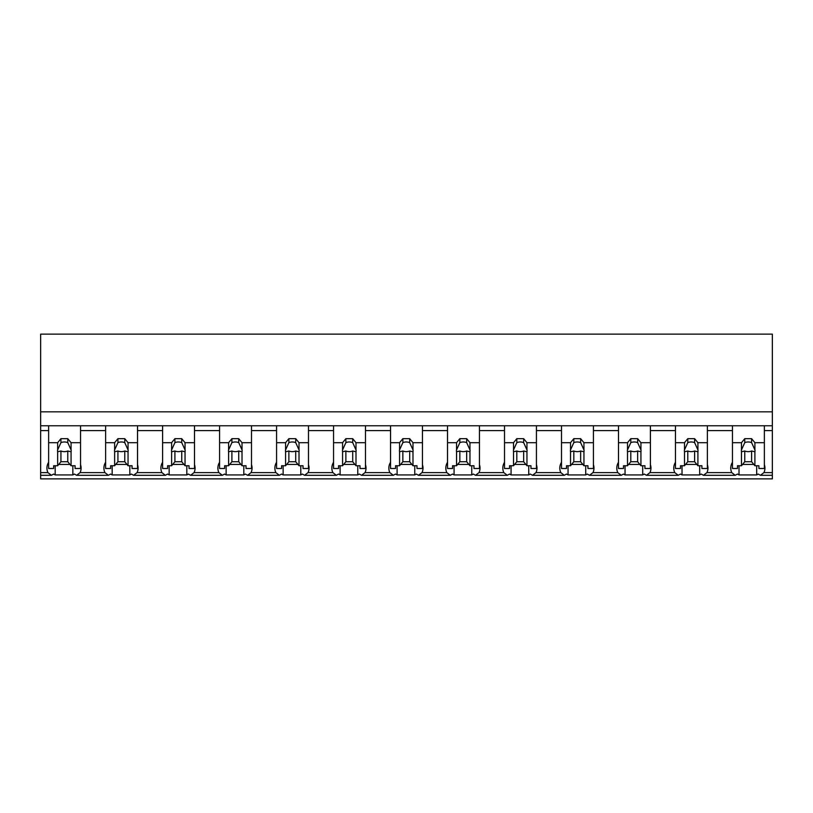 <?xml version="1.0" encoding="UTF-8"?>
<svg xmlns="http://www.w3.org/2000/svg" width="813" height="813" viewBox="0 0 813 813"><rect width="100%" height="100%" fill="white"/><g stroke="black" fill="none" stroke-linecap="round" stroke-linejoin="round"><path stroke-width="1.22" d="M772.35 425.778L772.35 478.867L40.65 478.867L40.65 430.616L48.628 430.616L48.628 425.778L772.35 425.778L772.35 411.835L40.65 411.835L40.65 430.616M772.35 411.835L772.35 334.133L40.65 334.133L40.65 411.835M772.35 472.627L763.915 472.627L760.44 475.3L758.214 474.04A20.66 14.604 -0 0 1 756.679 474.934L739.017 474.934A20.66 14.604 -0 0 1 737.472 474.04L735.247 475.3L703.458 475.3L701.233 474.04A20.66 14.604 -0 0 1 699.688 474.934L682.026 474.934A20.66 14.604 -0 0 1 680.491 474.04L678.266 475.3L646.467 475.3L644.242 474.04A20.66 14.604 -0 0 1 642.707 474.934L625.045 474.934A20.66 14.604 -0 0 1 623.5 474.04L621.274 475.3L589.486 475.3L587.26 474.04A20.66 14.604 -0 0 1 585.726 474.934L568.053 474.934A20.66 14.604 -0 0 1 566.519 474.04L564.293 475.3L532.495 475.3L530.269 474.04A20.66 14.604 -0 0 1 528.735 474.934L511.072 474.934A20.66 14.604 -0 0 1 509.527 474.04L507.302 475.3L475.514 475.3L473.288 474.04A20.66 14.604 -0 0 1 471.753 474.934L454.081 474.934A20.66 14.604 -0 0 1 452.546 474.04L450.321 475.3L418.522 475.3L416.297 474.04A20.66 14.604 -0 0 1 414.762 474.934L397.1 474.934A20.66 14.604 -0 0 1 395.555 474.04L393.329 475.3L361.541 475.3L359.316 474.04A20.66 14.604 -0 0 1 357.781 474.934L340.108 474.934A20.66 14.604 -0 0 1 338.574 474.04L336.348 475.3L304.55 475.3L302.324 474.04A20.66 14.604 -0 0 1 300.79 474.934L283.127 474.934A20.66 14.604 -0 0 1 281.593 474.04L279.367 475.3L247.569 475.3L245.343 474.04A20.66 14.604 -0 0 1 243.809 474.934L226.136 474.934A20.66 14.604 -0 0 1 224.601 474.04L222.376 475.3L190.577 475.3L188.352 474.04A20.66 14.604 -0 0 1 186.817 474.934L169.155 474.934A20.66 14.604 -0 0 1 167.62 474.04L165.395 475.3L133.596 475.3L131.371 474.04A20.66 14.604 -0 0 1 129.836 474.934L112.164 474.934A20.66 14.604 -0 0 1 110.629 474.04L108.403 475.3L76.615 475.3L74.39 474.04A20.66 14.604 -0 0 1 72.845 474.934L55.182 474.934A20.66 14.604 -0 0 1 53.648 474.04L51.422 475.3L40.65 475.3M48.628 462.272A20.66 14.604 180 0 0 46.92 468.085A20.66 14.604 180 0 0 47.947 472.627L51.422 475.3M40.65 425.778L48.628 425.778L48.628 442.699L57.652 442.699L60.934 438.674L67.774 438.674L71.066 442.699L80.538 442.699L80.538 425.778L80.538 430.616L105.619 430.616L105.619 425.778L105.619 442.699L114.633 442.699L117.926 438.674L124.765 438.674L128.048 442.699L137.529 442.699L137.529 425.778L137.529 430.616L162.6 430.616L162.6 425.778L162.6 442.699L171.614 442.699L174.907 438.674L181.746 438.674L185.039 442.699L194.51 442.699L194.51 425.778L194.51 430.616L219.581 430.616L219.581 425.778L219.581 442.699L228.605 442.699L231.898 438.674L238.737 438.674L242.02 442.699L251.502 442.699L251.502 425.778L251.502 430.616L276.572 430.616L276.572 425.778L276.572 442.699L285.587 442.699L288.879 438.674L295.719 438.674L299.011 442.699L308.483 442.699L308.483 425.778L308.483 430.616L333.554 430.616L333.554 425.778L333.554 442.699L342.578 442.699L345.871 438.674L352.71 438.674L355.992 442.699L365.474 442.699L365.474 425.778L365.474 430.616L390.545 430.616L390.545 425.778L390.545 442.699L399.559 442.699L402.852 438.674L409.691 438.674L412.984 442.699L422.455 442.699L422.455 425.778L422.455 430.616L447.526 430.616L447.526 425.778L447.526 442.699L456.55 442.699L459.843 438.674L466.672 438.674L469.965 442.699L479.446 442.699L479.446 425.778L479.446 430.616L504.517 430.616L504.517 425.778L504.517 442.699L513.531 442.699L516.824 438.674L523.663 438.674L526.956 442.699L536.428 442.699L536.428 425.778L536.428 430.616L561.498 430.616L561.498 425.778L561.498 442.699L570.523 442.699L573.815 438.674L580.645 438.674L583.937 442.699L593.419 442.699L593.419 425.778L593.419 430.616L618.49 430.616L618.49 425.778L618.49 442.699L627.504 442.699L630.797 438.674L637.636 438.674L640.929 442.699L650.4 442.699L650.4 425.778L650.4 430.616L675.471 430.616L675.471 425.778L675.471 442.699L684.495 442.699L687.788 438.674L694.617 438.674L697.91 442.699L707.381 442.699L707.381 425.778L707.381 430.616L732.462 430.616L732.462 425.778L732.462 442.699L741.476 442.699L744.769 438.674L751.608 438.674L754.901 442.699L764.372 442.699L764.372 425.778L764.372 430.616L772.35 430.616M55.182 465.747L55.182 474.934M72.845 465.747L72.845 474.934M58.699 464.457L70.009 464.457M105.619 462.272A20.66 14.604 180 0 0 103.901 468.085A20.66 14.604 180 0 0 104.928 472.627L80.091 472.627A20.66 14.604 180 0 0 81.107 468.085A20.66 14.604 180 0 0 80.538 464.68M80.091 472.627L76.615 475.3M763.915 472.627A20.66 14.604 180 0 0 764.942 468.085A20.66 14.604 180 0 0 764.372 464.68M732.462 462.272A20.66 14.604 180 0 0 730.755 468.085A20.66 14.604 180 0 0 731.771 472.627L706.934 472.627L703.458 475.3M731.771 472.627L735.247 475.3M739.017 465.747L739.017 474.934M756.679 465.747L756.679 474.934M742.533 464.457L753.844 464.457M706.934 472.627A20.66 14.604 180 0 0 707.96 468.085A20.66 14.604 180 0 0 707.381 464.68M104.928 472.627L108.403 475.3M112.164 465.747L112.164 474.934M129.836 465.747L129.836 474.934M115.69 464.457L127.001 464.457M162.6 462.272A20.66 14.604 180 0 0 160.893 468.085A20.66 14.604 180 0 0 161.919 472.627L137.072 472.627A20.66 14.604 180 0 0 138.098 468.085A20.66 14.604 180 0 0 137.529 464.68M137.072 472.627L133.596 475.3M161.919 472.627L165.395 475.3M169.155 465.747L169.155 474.934M186.817 465.747L186.817 474.934M172.671 464.457L183.982 464.457M219.581 462.272A20.66 14.604 180 0 0 217.874 468.085A20.66 14.604 180 0 0 218.9 472.627L194.053 472.627A20.66 14.604 180 0 0 195.079 468.085A20.66 14.604 180 0 0 194.51 464.68M194.053 472.627L190.577 475.3M218.9 472.627L222.376 475.3M226.136 465.747L226.136 474.934M243.809 465.747L243.809 474.934M229.662 464.457L240.973 464.457M276.572 462.272A20.66 14.604 180 0 0 274.865 468.085A20.66 14.604 180 0 0 275.892 472.627L251.044 472.627A20.66 14.604 180 0 0 252.071 468.085A20.66 14.604 180 0 0 251.502 464.68M251.044 472.627L247.569 475.3M275.892 472.627L279.367 475.3M283.127 465.747L283.127 474.934M300.79 465.747L300.79 474.934M286.643 464.457L297.954 464.457M333.554 462.272A20.66 14.604 180 0 0 331.846 468.085A20.66 14.604 180 0 0 332.873 472.627L308.025 472.627A20.66 14.604 180 0 0 309.052 468.085A20.66 14.604 180 0 0 308.483 464.68M308.025 472.627L304.55 475.3M332.873 472.627L336.348 475.3M340.108 465.747L340.108 474.934M357.781 465.747L357.781 474.934M343.625 464.457L354.946 464.457M390.545 462.272A20.66 14.604 180 0 0 388.838 468.085A20.66 14.604 180 0 0 389.854 472.627L365.017 472.627A20.66 14.604 180 0 0 366.043 468.085A20.66 14.604 180 0 0 365.474 464.68M365.017 472.627L361.541 475.3M389.854 472.627L393.329 475.3M397.1 465.747L397.1 474.934M414.762 465.747L414.762 474.934M400.616 464.457L411.927 464.457M447.526 462.272A20.66 14.604 180 0 0 445.819 468.085A20.66 14.604 180 0 0 446.845 472.627L421.998 472.627A20.66 14.604 180 0 0 423.024 468.085A20.66 14.604 180 0 0 422.455 464.68M421.998 472.627L418.522 475.3M446.845 472.627L450.321 475.3M454.081 465.747L454.081 474.934M471.753 465.747L471.753 474.934M457.597 464.457L468.918 464.457M504.517 462.272A20.66 14.604 180 0 0 502.81 468.085A20.66 14.604 180 0 0 503.826 472.627L478.989 472.627A20.66 14.604 180 0 0 480.016 468.085A20.66 14.604 180 0 0 479.446 464.68M478.989 472.627L475.514 475.3M503.826 472.627L507.302 475.3M511.072 465.747L511.072 474.934M528.735 465.747L528.735 474.934M514.588 464.457L525.899 464.457M561.498 462.272A20.66 14.604 180 0 0 559.791 468.085A20.66 14.604 180 0 0 560.818 472.627L535.97 472.627A20.66 14.604 180 0 0 536.997 468.085A20.66 14.604 180 0 0 536.428 464.68M535.97 472.627L532.495 475.3M560.818 472.627L564.293 475.3M568.053 465.747L568.053 474.934M585.726 465.747L585.726 474.934M571.569 464.457L582.891 464.457M618.49 462.272A20.66 14.604 180 0 0 616.782 468.085A20.66 14.604 180 0 0 617.799 472.627L592.962 472.627A20.66 14.604 180 0 0 593.988 468.085A20.66 14.604 180 0 0 593.419 464.68M592.962 472.627L589.486 475.3M617.799 472.627L621.274 475.3M625.045 465.747L625.045 474.934M642.707 465.747L642.707 474.934M628.561 464.457L639.872 464.457M675.471 462.272A20.66 14.604 180 0 0 673.764 468.085A20.66 14.604 180 0 0 674.79 472.627L649.943 472.627A20.66 14.604 180 0 0 650.969 468.085A20.66 14.604 180 0 0 650.4 464.68M649.943 472.627L646.467 475.3M674.79 472.627L678.266 475.3M682.026 465.747L682.026 474.934M699.688 465.747L699.688 474.934M685.542 464.457L696.863 464.457M71.066 442.699L71.066 449.904A6.839 4.837 180 0 1 71.198 450.839A6.839 4.837 180 0 1 71.066 451.774L71.066 465.747L75.07 465.747L75.07 468.491L80.538 468.491L80.538 442.699M57.652 442.699L57.652 449.904A6.839 4.837 180 0 0 57.52 450.839A6.839 4.837 180 0 0 57.652 451.774L57.652 465.747L53.648 465.747L53.648 468.491L48.628 468.491L48.628 442.699M57.652 449.904L60.934 442.628A6.839 4.837 0 0 1 67.774 442.628L67.774 438.674M60.934 438.674L60.934 442.628M71.066 449.904L67.774 442.628M71.066 451.774L67.774 451.002L67.774 461.723L71.066 465.747M57.652 465.747L60.934 461.723L67.774 461.723M57.652 451.774L60.934 451.002A6.839 4.837 180 0 0 67.774 451.002M60.934 451.002L60.934 461.723M128.048 442.699L128.048 449.904A6.839 4.837 180 0 1 128.18 450.839A6.839 4.837 180 0 1 128.048 451.774L128.048 465.747L132.052 465.747L132.052 468.491L137.529 468.491L137.529 442.699M114.633 442.699L114.633 449.904A6.839 4.837 180 0 0 114.501 450.839A6.839 4.837 180 0 0 114.633 451.774L114.633 465.747L110.629 465.747L110.629 468.491L105.619 468.491L105.619 442.699M114.633 449.904L117.926 442.628A6.839 4.837 0 0 1 124.765 442.628L124.765 438.674M117.926 438.674L117.926 442.628M128.048 449.904L124.765 442.628M128.048 451.774L124.765 451.002L124.765 461.723L128.048 465.747M114.633 465.747L117.926 461.723L124.765 461.723M114.633 451.774L117.926 451.002A6.839 4.837 180 0 0 124.765 451.002M117.926 451.002L117.926 461.723M185.039 442.699L185.039 449.904A6.839 4.837 180 0 1 185.171 450.839A6.839 4.837 180 0 1 185.039 451.774L185.039 465.747L189.043 465.747L189.043 468.491L194.51 468.491L194.51 442.699M171.614 442.699L171.614 449.904A6.839 4.837 180 0 0 171.492 450.839A6.839 4.837 180 0 0 171.614 451.774L171.614 465.747L167.61 465.747L167.61 468.491L162.6 468.491L162.6 442.699M171.614 449.904L174.907 442.628A6.839 4.837 0 0 1 181.746 442.628L181.746 438.674M174.907 438.674L174.907 442.628M185.039 449.904L181.746 442.628M185.039 451.774L181.746 451.002L181.746 461.723L185.039 465.747M171.614 465.747L174.907 461.723L181.746 461.723M171.614 451.774L174.907 451.002A6.839 4.837 180 0 0 181.746 451.002M174.907 451.002L174.907 461.723M242.02 442.699L242.02 449.904A6.839 4.837 180 0 1 242.152 450.839A6.839 4.837 180 0 1 242.02 451.774L242.02 465.747L246.024 465.747L246.024 468.491L251.502 468.491L251.502 442.699M228.605 442.699L228.605 449.904A6.839 4.837 180 0 0 228.473 450.839A6.839 4.837 180 0 0 228.605 451.774L228.605 465.747L224.601 465.747L224.601 468.491L219.581 468.491L219.581 442.699M228.605 449.904L231.898 442.628A6.839 4.837 0 0 1 238.737 442.628L238.737 438.674M231.898 438.674L231.898 442.628M242.02 449.904L238.737 442.628M242.02 451.774L238.737 451.002L238.737 461.723L242.02 465.747M228.605 465.747L231.898 461.723L238.737 461.723M228.605 451.774L231.898 451.002A6.839 4.837 180 0 0 238.737 451.002M231.898 451.002L231.898 461.723M299.011 442.699L299.011 449.904A6.839 4.837 180 0 1 299.143 450.839A6.839 4.837 180 0 1 299.011 451.774L299.011 465.747L303.015 465.747L303.015 468.491L308.483 468.491L308.483 442.699M285.587 442.699L285.587 449.904A6.839 4.837 180 0 0 285.465 450.839A6.839 4.837 180 0 0 285.587 451.774L285.587 465.747L281.583 465.747L281.583 468.491L276.572 468.491L276.572 442.699M285.587 449.904L288.879 442.628A6.839 4.837 0 0 1 295.719 442.628L295.719 438.674M288.879 438.674L288.879 442.628M299.011 449.904L295.719 442.628M299.011 451.774L295.719 451.002L295.719 461.723L299.011 465.747M285.587 465.747L288.879 461.723L295.719 461.723M285.587 451.774L288.879 451.002A6.839 4.837 180 0 0 295.719 451.002M288.879 451.002L288.879 461.723M355.992 442.699L355.992 449.904A6.839 4.837 180 0 1 356.124 450.839A6.839 4.837 180 0 1 355.992 451.774L355.992 465.747L359.996 465.747L359.996 468.491L365.474 468.491L365.474 442.699M342.578 442.699L342.578 449.904A6.839 4.837 180 0 0 342.446 450.839A6.839 4.837 180 0 0 342.578 451.774L342.578 465.747L338.574 465.747L338.574 468.491L333.554 468.491L333.554 442.699M342.578 449.904L345.871 442.628A6.839 4.837 0 0 1 352.71 442.628L352.71 438.674M345.871 438.674L345.871 442.628M355.992 449.904L352.71 442.628M355.992 451.774L352.71 451.002L352.71 461.723L355.992 465.747M342.578 465.747L345.871 461.723L352.71 461.723M342.578 451.774L345.871 451.002A6.839 4.837 180 0 0 352.71 451.002M345.871 451.002L345.871 461.723M412.984 442.699L412.984 449.904A6.839 4.837 180 0 1 413.106 450.839A6.839 4.837 180 0 1 412.984 451.774L412.984 465.747L416.988 465.747L416.988 468.491L422.455 468.491L422.455 442.699M399.559 442.699L399.559 449.904A6.839 4.837 180 0 0 399.437 450.839A6.839 4.837 180 0 0 399.559 451.774L399.559 465.747L395.555 465.747L395.555 468.491L390.545 468.491L390.545 442.699M399.559 449.904L402.852 442.628A6.839 4.837 0 0 1 409.691 442.628L409.691 438.674M402.852 438.674L402.852 442.628M412.984 449.904L409.691 442.628M412.984 451.774L409.691 451.002L409.691 461.723L412.984 465.747M399.559 465.747L402.852 461.723L409.691 461.723M399.559 451.774L402.852 451.002A6.839 4.837 180 0 0 409.691 451.002M402.852 451.002L402.852 461.723M469.965 442.699L469.965 449.904A6.839 4.837 180 0 1 470.097 450.839A6.839 4.837 180 0 1 469.965 451.774L469.965 465.747L473.969 465.747L473.969 468.491L479.446 468.491L479.446 442.699M456.55 442.699L456.55 449.904A6.839 4.837 180 0 0 456.418 450.839A6.839 4.837 180 0 0 456.55 451.774L456.55 465.747L452.546 465.747L452.546 468.491L447.526 468.491L447.526 442.699M456.55 449.904L459.843 442.628A6.839 4.837 0 0 1 466.672 442.628L466.672 438.674M459.843 438.674L459.843 442.628M469.965 449.904L466.672 442.628M469.965 451.774L466.672 451.002L466.672 461.723L469.965 465.747M456.55 465.747L459.843 461.723L466.672 461.723M456.55 451.774L459.843 451.002A6.839 4.837 180 0 0 466.672 451.002M459.843 451.002L459.843 461.723M526.956 442.699L526.956 449.904A6.839 4.837 180 0 1 527.078 450.839A6.839 4.837 180 0 1 526.956 451.774L526.956 465.747L530.96 465.747L530.96 468.491L536.428 468.491L536.428 442.699M513.531 442.699L513.531 449.904A6.839 4.837 180 0 0 513.41 450.839A6.839 4.837 180 0 0 513.531 451.774L513.531 465.747L509.527 465.747L509.527 468.491L504.517 468.491L504.517 442.699M513.531 449.904L516.824 442.628A6.839 4.837 0 0 1 523.663 442.628L523.663 438.674M516.824 438.674L516.824 442.628M526.956 449.904L523.663 442.628M526.956 451.774L523.663 451.002L523.663 461.723L526.956 465.747M513.531 465.747L516.824 461.723L523.663 461.723M513.531 451.774L516.824 451.002A6.839 4.837 180 0 0 523.663 451.002M516.824 451.002L516.824 461.723M583.937 442.699L583.937 449.904A6.839 4.837 180 0 1 584.069 450.839A6.839 4.837 180 0 1 583.937 451.774L583.937 465.747L587.941 465.747L587.941 468.491L593.419 468.491L593.419 442.699M570.523 442.699L570.523 449.904A6.839 4.837 180 0 0 570.391 450.839A6.839 4.837 180 0 0 570.523 451.774L570.523 465.747L566.519 465.747L566.519 468.491L561.498 468.491L561.498 442.699M570.523 449.904L573.815 442.628A6.839 4.837 0 0 1 580.645 442.628L580.645 438.674M573.815 438.674L573.815 442.628M583.937 449.904L580.645 442.628M583.937 451.774L580.645 451.002L580.645 461.723L583.937 465.747M570.523 465.747L573.815 461.723L580.645 461.723M570.523 451.774L573.815 451.002A6.839 4.837 180 0 0 580.645 451.002M573.815 451.002L573.815 461.723M640.929 442.699L640.929 449.904A6.839 4.837 180 0 1 641.051 450.839A6.839 4.837 180 0 1 640.929 451.774L640.929 465.747L644.933 465.747L644.933 468.491L650.4 468.491L650.4 442.699M627.504 442.699L627.504 449.904A6.839 4.837 180 0 0 627.382 450.839A6.839 4.837 180 0 0 627.504 451.774L627.504 465.747L623.5 465.747L623.5 468.491L618.49 468.491L618.49 442.699M627.504 449.904L630.797 442.628A6.839 4.837 0 0 1 637.636 442.628L637.636 438.674M630.797 438.674L630.797 442.628M640.929 449.904L637.636 442.628M640.929 451.774L637.636 451.002L637.636 461.723L640.929 465.747M627.504 465.747L630.797 461.723L637.636 461.723M627.504 451.774L630.797 451.002A6.839 4.837 180 0 0 637.636 451.002M630.797 451.002L630.797 461.723M697.91 442.699L697.91 449.904A6.839 4.837 180 0 1 698.042 450.839A6.839 4.837 180 0 1 697.91 451.774L697.91 465.747L701.914 465.747L701.914 468.491L707.381 468.491L707.381 442.699M684.495 442.699L684.495 449.904A6.839 4.837 180 0 0 684.363 450.839A6.839 4.837 180 0 0 684.495 451.774L684.495 465.747L680.491 465.747L680.491 468.491L675.471 468.491L675.471 442.699M684.495 449.904L687.788 442.628A6.839 4.837 0 0 1 694.617 442.628L694.617 438.674M687.788 438.674L687.788 442.628M697.91 449.904L694.617 442.628M697.91 451.774L694.617 451.002L694.617 461.723L697.91 465.747M684.495 465.747L687.788 461.723L694.617 461.723M684.495 451.774L687.788 451.002A6.839 4.837 180 0 0 694.617 451.002M687.788 451.002L687.788 461.723M754.901 442.699L754.901 449.904A6.839 4.837 180 0 1 755.023 450.839A6.839 4.837 180 0 1 754.901 451.774L754.901 465.747L758.905 465.747L758.905 468.491L764.372 468.491L764.372 442.699M741.476 442.699L741.476 449.904A6.839 4.837 180 0 0 741.354 450.839A6.839 4.837 180 0 0 741.476 451.774L741.476 465.747L737.472 465.747L737.472 468.491L732.462 468.491L732.462 442.699M741.476 449.904L744.769 442.628A6.839 4.837 0 0 1 751.608 442.628L751.608 438.674M744.769 438.674L744.769 442.628M754.901 449.904L751.608 442.628M754.901 451.774L751.608 451.002L751.608 461.723L754.901 465.747M741.476 465.747L744.769 461.723L751.608 461.723M741.476 451.774L744.769 451.002A6.839 4.837 180 0 0 751.608 451.002M744.769 451.002L744.769 461.723M47.947 472.627L40.65 472.627M772.35 475.3L760.44 475.3"/></g></svg>
